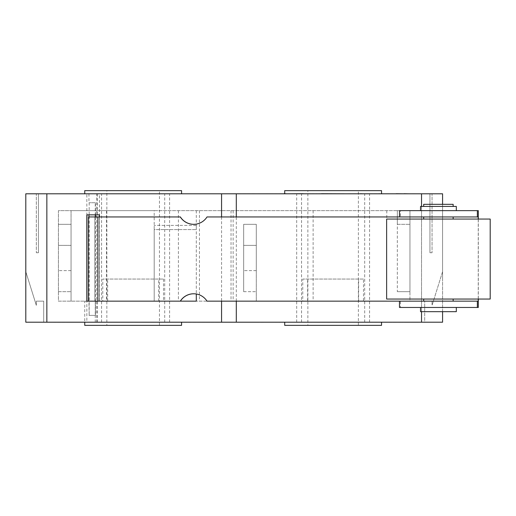 <?xml version="1.0" encoding="UTF-8"?>
<svg xmlns="http://www.w3.org/2000/svg" width="516" height="516" viewBox="0 0 516 516"><rect width="100%" height="100%" fill="white"/><g stroke="black" fill="none" stroke-linecap="round" stroke-linejoin="round"><path stroke-width="0.39" stroke-dasharray="2.58 1.94" d="M99.472 216.952L99.472 301.15L88.546 301.15L95.486 301.15L94.86 301.15L94.86 216.952L180.394 216.952M97.976 216.952L97.976 301.15L94.86 301.15L94.86 216.952L95.266 216.952L88.546 216.952M97.976 301.15L180.394 301.15L154.2 301.15L154.2 225.376L154.2 301.15L196.299 301.15L58.424 301.15L58.424 210.638L71.06 210.638L71.06 224.318L58.424 224.318L58.424 291.682L71.06 291.682L58.424 291.682L58.424 224.318L71.06 224.318L71.06 291.682L71.06 270.629L58.424 270.629L71.06 270.629L71.06 245.371L58.424 245.371L71.06 245.371L71.06 224.318L58.424 224.318L58.424 210.638L154.2 210.638L154.2 301.15L154.2 229.581L196.299 229.581L154.2 229.581M89.171 301.234L95.486 301.234L89.171 301.234L89.171 315.36L88.952 301.234M89.171 315.36L95.486 315.36L95.486 301.234M95.486 315.36L95.266 301.234L84.74 301.234L97.369 301.234L95.266 301.234L95.266 315.36L88.952 315.36M95.486 301.15L95.486 216.952M95.486 214.85L95.486 202.743L88.952 202.743L95.486 202.743M99.472 193.797L86.843 193.797L99.472 193.797L99.472 301.15L86.843 301.15L86.843 214.85L95.266 214.85L95.266 202.743M207.013 301.15L207.097 301.15A15.79 15.783 -90 0 0 193.7 293.785M193.7 224.318A15.79 15.783 -90 0 0 207.097 216.952L207.013 216.952M207.097 216.952L400.435 216.952L400.435 210.638L478.313 210.638M478.313 219.061L478.313 299.048M478.313 307.465L400.435 307.465L400.435 301.15L399.481 301.15L399.481 307.465L400.435 307.465M207.097 301.15L400.435 301.15M423.688 299.048L453.151 299.048L423.688 299.048M423.688 301.15L453.151 301.15L423.688 301.15M423.688 216.952L453.151 216.952L423.688 216.952M423.688 219.061L453.151 219.061L423.688 219.061M423.688 204.323L453.151 204.323M423.688 206.426L453.151 206.426L423.688 206.426M386.639 219.061L490.2 219.061M386.639 299.048L490.2 299.048M456.312 311.677L420.527 311.677M420.527 307.465L456.312 307.465L420.527 307.465M420.527 206.426L456.312 206.426M420.527 210.638L456.312 210.638L420.527 210.638M400.435 216.952L478.229 216.952M400.435 210.638L399.481 210.638L399.481 216.952M478.229 301.15L399.474 301.15M478.229 299.048L478.229 219.061M88.952 193.797L88.952 202.743M89.171 202.743L89.171 301.15M106.515 210.638L106.515 301.15L58.424 301.15L58.424 224.318L71.06 224.318L71.06 301.15L71.06 210.638L397.326 210.638L397.326 224.318L409.956 224.318L397.326 224.318L397.326 291.682L409.956 291.682L409.956 279.053L409.956 301.15L196.299 301.15L196.299 225.376L154.2 225.376L196.299 225.376L196.299 294.004M86.843 301.15L86.843 193.797M221.564 216.952L221.564 301.15M397.326 279.053L397.326 210.638L409.956 210.638L409.956 301.15L106.515 301.15M243.662 291.682L256.291 291.682L243.662 291.682L243.662 224.318L243.662 291.682L243.662 224.318L256.291 224.318L243.662 224.318L243.662 291.682M256.291 270.629L243.662 270.629L256.291 270.629L256.291 245.371L243.662 245.371L256.291 245.371L256.291 224.318L256.291 270.629M256.291 224.318L243.662 224.318L256.291 224.318L256.291 301.15L256.291 224.318M442.58 311.677L442.58 271.68L432.06 305.362L442.58 271.68L442.58 322.203L424.687 322.203L424.687 301.15L432.06 301.15L432.06 305.362L432.06 301.15L424.687 301.15L424.687 322.203L442.58 322.203L25.8 322.203L43.692 322.203L43.692 301.15L36.326 301.15L36.326 305.362L25.8 271.68L25.8 322.203L25.8 271.68L36.326 305.362L36.326 301.15L43.692 301.15L43.692 322.203L25.8 322.203L25.8 193.797L25.8 279.053L25.8 193.797L36.326 193.797L36.326 252.737L36.326 193.797L25.8 193.797L442.58 193.797L442.58 279.053L442.58 193.797L432.06 193.797L432.06 252.737L432.06 193.797L442.58 193.797L442.58 279.053L442.58 204.323M307.865 325.357L358.381 325.357L307.865 325.357L307.865 190.643L358.381 190.643L307.865 190.643M106.844 325.357L159.463 325.357L106.844 325.357L106.844 190.643L159.463 190.643L106.844 190.643M240.269 322.287L246.777 322.287M246.796 322.203L241.675 322.287M241.675 322.203L246.5 322.203L241.772 322.287M241.772 322.203L246.9 322.287L240.404 322.287M232.348 322.287L230.852 322.287M230.852 322.203L227.137 322.287M227.137 322.203L228.62 322.287M228.62 322.203L231.613 322.287M231.613 322.203L232.348 322.203M263.418 322.287L155.645 322.287M211.038 322.203L253.137 322.287L211.038 322.203M222.564 322.203L218.539 322.203L222.564 322.287M223.338 322.287L217.268 322.287M217.133 322.203L223.338 322.203M141.894 322.203L154.665 322.287L141.894 322.287M154.49 322.203L144.009 322.203L154.49 322.287M145.725 322.203L149.453 322.203L145.725 322.287M86.843 322.287L97.369 322.287L84.74 322.287L86.843 322.287L86.843 301.234M181.567 322.287L181.567 325.357L84.74 325.357L84.74 322.203L181.567 322.203L84.74 322.287L84.74 301.234M97.369 322.287L97.369 301.234M95.266 322.287L95.266 315.36M155.645 322.203L147.35 322.287M147.35 322.203L145.647 322.287M145.647 322.203L137.598 322.203M258.464 322.287L244.803 322.287M244.803 322.203L254.311 322.287M254.311 322.203L255.594 322.287M255.594 322.203L254.24 322.287M254.24 322.203L249.46 322.287L255.168 322.287M255.168 322.203L245.339 322.287M245.339 322.203L255.975 322.287M255.975 322.203L258.039 322.287M258.039 322.203L256.923 322.287M256.923 322.203L258.464 322.203M416.412 322.203L401.725 322.287M406.131 322.203L416.225 322.203L406.131 322.287M378.325 322.203L368.875 322.287M400.984 322.287L378.325 322.287M351.364 322.287L341.54 322.203M341.727 322.287L343.817 322.287M343.817 322.203L349.448 322.287M349.448 322.203L350.435 322.287M350.435 322.203L349.338 322.287M349.338 322.203L342.34 322.203M352.963 322.203L351.364 322.203M317.088 322.203L314.895 322.287M324.667 322.287L317.088 322.287M287.554 322.203L297.693 322.287M297.693 322.203L288.102 322.287M299.499 322.203L287.554 322.287M258.239 322.287L252.26 322.287L258.239 322.203M260.703 322.203L247.19 322.203L260.703 322.287M162.463 322.287L184.218 322.287L162.463 322.203M198.034 322.287L210.064 322.287L198.034 322.287M112.101 322.287L117.442 322.287M112.101 322.203L74.214 322.203L112.101 322.203M62.475 322.287L84.231 322.287L62.475 322.203M66.764 322.203L117.674 322.203L53.825 322.287M117.674 322.287L66.764 322.287M245.829 322.203L234.399 322.203L245.939 322.287M234.587 322.287L236.676 322.287M236.676 322.203L242.307 322.287M242.307 322.203L243.3 322.287M243.3 322.203L242.198 322.287M242.198 322.203L235.199 322.203M274.544 322.203L280.556 322.287M280.556 322.203L283.994 322.203M312.115 322.287L302.292 322.203M302.479 322.287L304.569 322.287M304.569 322.203L310.2 322.287M310.2 322.203L311.187 322.287M311.187 322.203L310.09 322.287M310.09 322.203L303.092 322.203M313.715 322.203L312.115 322.203M326.802 322.203L336.942 322.287M336.942 322.203L327.35 322.287M338.748 322.203L326.802 322.287M367.921 322.287L355.537 322.287M358.175 322.203L358.833 322.203L358.175 322.287M365.283 322.203L364.58 322.203L365.283 322.287M395.804 322.287L389.825 322.287L395.804 322.203M398.268 322.203L384.762 322.203L398.268 322.287M57.792 322.203L65.726 322.203L57.792 322.287M419.063 322.203L404.802 322.203L416.412 322.287M418.173 322.287L407.724 322.287L418.173 322.287M159.07 322.203L170.261 322.287M170.261 322.203L163.862 322.287M163.862 322.203L160.386 322.287M160.386 322.203L172.363 322.287M172.157 322.203L161.94 322.287M161.94 322.203L158.87 322.203M381.537 322.287L284.709 322.203L381.537 322.203L381.537 325.357L284.709 325.357L284.709 322.203M409.956 291.682L397.326 291.682M369.559 322.203L369.559 193.797M25.8 252.737L25.8 271.68L25.8 252.737M442.58 252.737L442.58 271.68L442.58 252.737M96.718 322.203L96.718 193.797M101.581 322.203L101.581 193.797M164.727 322.203L164.727 193.797M169.59 322.203L169.59 193.797M296.687 322.203L296.687 193.797M301.55 322.203L301.55 193.797M364.696 322.203L364.696 193.797M236.296 301.15L236.296 216.952M432.06 252.737L429.951 252.737L429.951 193.797L432.06 193.797L429.951 193.797L429.951 252.737L432.06 252.737M36.326 252.737L38.429 252.737L38.429 193.797L36.326 193.797L38.429 193.797L38.429 252.737L36.326 252.737M97.369 193.797L97.369 214.85L99.472 214.85L99.472 301.15M99.356 216.952L99.356 301.15M95.266 214.85L97.369 214.85M409.956 279.053L409.956 210.638L154.2 210.638M196.299 210.638L196.299 229.581M396.191 193.797L381.705 193.797L396.191 193.713M288.986 193.797L316.876 193.713M321.442 193.797L324.964 193.797L321.442 193.797M360.374 193.797L348.435 193.797L360.374 193.713M233.89 193.797L254.362 193.797L233.89 193.797M405.621 193.797L390.967 193.797L408.53 193.713M415.361 193.797L428.474 193.797M261.193 193.797L287.418 193.713M70.273 193.797L55.618 193.797L73.182 193.713M345.585 193.797L323.551 193.797L345.585 193.797M311.225 193.797L303.105 193.797L311.225 193.713M283.903 193.797L270.629 193.797L283.903 193.797M379.157 193.797L369.643 193.797L379.157 193.797M381.537 193.797L284.709 193.797L381.537 193.797L381.537 190.643L284.709 190.643L284.709 193.713M84.74 193.797L181.567 193.797L84.74 193.797L84.74 190.643L181.567 190.643L181.567 193.797M381.705 193.713L405.621 193.713M288.225 193.713L288.986 193.713M319.198 193.713L345.585 193.713M348.435 193.713L362.58 193.713M237.102 193.797L251.157 193.797L237.102 193.713M233.89 193.713L254.362 193.713M411.91 193.797L415.361 193.713M257.742 193.797L261.193 193.713M55.618 193.797L70.273 193.713M281.659 193.713L283.116 193.713L281.659 193.713M369.643 193.713L379.808 193.713M178.407 210.638L178.407 301.15M199.46 210.638L199.46 301.15M231.033 210.638L231.033 301.15M233.142 210.638L233.142 301.15M313.128 210.638L313.128 301.15M386.8 210.638L386.8 301.15M163.514 279.053L163.514 301.15L102.794 301.15L102.794 279.053L163.514 279.053L102.794 279.053M163.514 301.15L102.794 301.15M107.657 301.15L107.657 279.053M158.651 301.15L158.651 279.053M363.483 301.15L302.763 301.15L302.763 279.053L363.483 279.053L363.483 301.15L302.763 301.15M358.62 301.15L358.62 279.053M307.626 301.15L307.626 279.053M363.483 279.053L302.763 279.053M421.533 322.203L421.533 193.797M421.533 311.677L421.533 206.426M46.853 322.203L46.853 193.797M358.381 325.357L358.381 190.643M159.463 325.357L159.463 190.643"/><path stroke-width="0.77" d="M193.7 293.785A15.79 15.783 -90 0 0 180.394 301.15L97.892 301.15L97.892 216.952L88.546 216.952L88.546 301.15L97.892 301.15M95.486 216.952L95.486 214.85M95.266 214.85L95.266 216.952M180.31 301.15A15.79 15.783 90 0 1 207.013 301.15L478.229 301.15L478.229 299.048M478.229 219.061L478.229 216.952L207.013 216.952A15.79 15.783 90 0 1 180.31 216.952L180.394 216.952A15.79 15.783 -90 0 0 193.7 224.318M97.892 216.952L180.31 216.952M477.358 216.952L477.358 210.638L478.313 210.638L478.313 219.061M478.313 299.048L478.313 307.465L477.358 307.465L477.358 301.15M453.151 206.426L453.151 204.323L423.688 204.323M490.2 219.061L386.639 219.061L386.639 299.048L490.2 299.048L490.2 219.061M420.527 307.465L420.527 311.677L456.312 311.677L456.312 307.465M456.312 210.638L456.312 206.426L420.527 206.426L420.527 210.638M399.474 301.15L399.474 307.465L477.358 307.465M477.358 210.638L399.474 210.638L399.474 216.952M88.952 216.952L88.952 214.85M196.299 294.004L196.299 301.15L180.394 301.15M88.546 216.952L88.546 301.15L86.843 301.15L86.843 214.85L99.472 214.85L99.472 216.952M442.58 204.323L442.58 193.797L221.564 193.797L221.564 216.952M221.564 193.797L25.8 193.797L25.8 322.203L442.58 322.203L442.58 311.677M137.598 322.203L263.418 322.203M401.725 322.203L419.063 322.203M368.875 322.203L400.984 322.203M341.54 322.203L353.073 322.203M314.895 322.203L324.667 322.203M287.554 322.203L299.499 322.203M53.825 322.203L112.101 322.203M274.544 322.203L283.994 322.203M302.292 322.203L313.825 322.203M326.802 322.203L338.748 322.203M355.537 322.203L367.921 322.203M181.567 322.287L181.567 325.357L84.74 325.357L84.74 322.287M381.537 322.287L381.537 325.357L284.709 325.357L284.709 322.203M221.564 322.203L221.564 301.15M236.296 322.203L236.296 301.15M99.356 214.85L99.356 216.952M86.959 301.15L86.959 214.85M396.191 193.797L381.705 193.797M404.054 193.797L396.191 193.713M303.285 193.713L288.225 193.797M321.442 193.797L319.198 193.797M345.585 193.797L321.442 193.713M360.49 193.797L348.435 193.797M362.58 193.797L360.49 193.713M233.89 193.797L254.362 193.797M408.53 193.797L404.054 193.713M428.474 193.797L411.91 193.797M283.903 193.797L257.742 193.797M73.182 193.797L55.618 193.797M316.876 193.797L303.105 193.797M287.418 193.797L283.903 193.713M379.157 193.797L369.643 193.797M379.808 193.797L379.157 193.713M381.537 193.797L381.537 190.643L284.709 190.643L284.709 193.713M84.74 193.797L84.74 190.643L181.567 190.643L181.567 193.797M236.296 193.797L236.296 216.952M46.853 322.203L46.853 193.797M421.533 322.203L421.533 311.677M421.533 193.797L421.533 206.426M453.151 301.15L453.151 299.048M423.681 301.15L423.681 299.048M453.151 219.061L453.151 216.952M423.681 219.061L423.681 216.952M423.681 206.426L423.681 204.323"/></g></svg>
